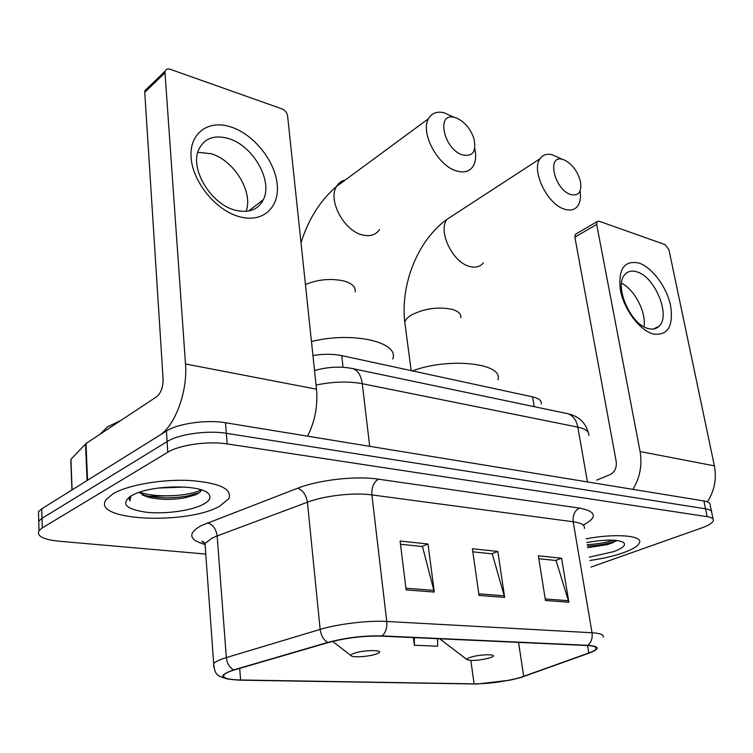 <?xml version="1.0" encoding="UTF-8"?>
<svg xmlns="http://www.w3.org/2000/svg" width="753" height="753" viewBox="0 0 753 753"><rect width="100%" height="100%" fill="white"/><g stroke="black" fill="none" stroke-linecap="round" stroke-linejoin="round"><path stroke-width="1.13" d="M312.947 355.529C323.564 353.835 333.155 353.863 341.711 355.604L532.597 396.878C538.903 398.346 541.793 400.7 541.256 403.928M146.148 496.415L175.647 495.54M711.472 511.278L710.173 505.028C710.474 503.098 708.394 501.743 703.923 500.971L225.476 422.744C206.746 419.44 177.887 423.497 166.422 431.036L41.726 508.83L38.469 511.673L38.601 516.389M711.773 512.755C712.084 510.863 710.004 509.546 705.533 508.802L226.324 433.304C207.546 430.104 178.602 434.17 167.1 441.616L42.008 518.346L38.742 521.151L38.874 525.782L38.742 521.151L42.008 518.346L167.1 441.616C178.602 434.17 207.546 430.104 226.324 433.304L705.533 508.802C710.004 509.546 712.084 510.863 711.773 512.755L713.082 519.071M623.305 552.758C633.019 549.257 638.45 545.84 639.589 542.527C642.413 535.43 614.834 533.275 586.107 538.819C614.834 533.275 642.413 535.43 639.589 542.527C638.45 545.84 633.019 549.257 623.305 552.758C613.535 556.166 602.391 558.735 589.844 560.477C602.391 558.735 613.535 556.166 623.305 552.758M219.688 506.157L228.761 498.768C232.573 489.008 219.612 482.908 189.888 480.48C161.876 479.03 127.492 485.045 112.95 493.836L106.258 499.512C90.096 520.803 187.121 525.217 219.688 506.157L228.761 498.768C232.573 489.008 219.612 482.908 189.888 480.48C161.876 479.03 127.492 485.045 112.95 493.836L106.258 499.512C90.096 520.803 187.121 525.217 219.688 506.157M520.022 677.596C504.849 681.634 489.535 683.724 474.079 683.865L240.602 679.978C227.51 679.62 222.013 677.841 224.13 674.641C225.571 673.107 228.997 671.535 234.418 669.935L328.43 642.507C345.891 637.866 363.605 635.748 381.583 636.134L587.161 645.519C594.004 645.895 596.978 647.015 596.094 648.888C595.341 650.14 592.903 651.514 588.79 653.002L520.022 677.596M520.596 677.615L589.477 652.992C600.132 648.822 599.586 646.262 587.829 645.321L382.242 635.899C363.803 635.494 345.636 637.678 327.724 642.431L233.703 669.888C217.288 675.705 219.405 679.131 240.066 680.166L477.157 684.025L509.941 680.185L520.596 677.615M198.368 493.281L187.544 496.001M590.992 567.084L701.495 528.013C708.705 525.415 712.667 522.921 713.383 520.53C713.703 518.666 711.623 517.386 707.152 516.662L227.18 443.922C208.346 440.834 179.327 444.91 167.778 452.242L42.29 527.919L39.015 530.677C36.417 536.004 43.062 539.515 58.979 541.219L205.776 554.067M545.464 600.48L538.348 555.761L561.606 558.246L568.882 602.259L545.464 600.48M406.131 589.919L400.097 541.03L428.005 544.005L434.293 592.056L406.131 589.919M479.03 595.444L472.385 548.739L497.818 551.441L504.661 597.383L479.03 595.444M413.416 637.584L414.366 645.255L437.634 646.206L437.549 638.685M497.818 551.441L491.765 553.794M472.828 551.817L492.264 553.85L504.661 597.383M428.005 544.005L421.981 546.499M400.492 544.259L422.471 546.556L434.293 592.056M561.606 558.246L555.554 560.467M538.809 558.717L556.043 560.514L568.882 602.259M414.366 645.255L414.31 637.622M589.27 557.145L613.657 551.648C623.38 547.996 626.552 544.852 623.155 542.216C616.575 539.299 604.433 539.412 586.747 542.537M587.632 547.657L608 544.523L617.121 540.494M613.281 540.165C606.542 542.489 597.816 543.995 587.124 544.683M616.641 540.438L614.655 541.247C607.906 543.76 598.814 545.388 587.378 546.151M638.93 263.042C652.258 267.419 666.838 287.194 670.631 305.774C673.577 326.463 667.76 335.866 653.19 334.003C639.721 330.379 624.03 309.596 620.397 290.263C617.959 269.16 624.143 260.086 638.93 263.042M648.22 328.524C652.691 329.729 656.315 328.967 659.082 326.228C670.989 315.733 654.95 276.69 636.887 271.852C631.993 270.318 628.049 271.146 625.075 274.337C613.535 285.114 630.346 324.637 648.22 328.524M621.554 283.203C634.61 289.5 646.441 312.467 644.013 326.755M707.406 501.856C714.456 490.834 716.79 478.833 714.39 465.862L668.956 249.836L665.115 244.612L599.115 221.231L597.082 221.646L596.677 224.45L574.868 237.148L616.199 461.523C616.82 467.688 614.815 472.046 610.184 474.588L596.677 480.132M632.887 489.356C639.946 477.694 642.347 465.09 640.088 451.546L596.677 224.45M574.868 237.148L575.301 234.371L576.243 233.816M564.072 159.862L562.557 159.382C546.452 154.403 554.17 189.314 570.482 194.462C578.398 196.354 581.758 192.231 580.554 182.094C577.824 171.43 572.327 164.022 564.072 159.862M580.074 190.989C581.005 197.39 580.215 202.397 577.711 206.011C574.652 210.021 570.143 211.047 564.204 209.089C547.196 204.072 531.006 170.366 540.005 158.761C542.734 154.836 546.753 153.49 552.053 154.732L558.782 157.706M470.503 657.303C467.632 658.254 466.493 659.054 467.114 659.713C471.811 661.087 479.303 660.494 489.563 657.962L492.161 656.936C498.505 653.877 479.821 654.169 470.503 657.303M497.931 379.776C503.926 363.37 449.823 357.007 412.371 370.881M456.506 118.023L454.332 117.355C435.978 112.112 443.517 148.878 462.238 154.836C472.884 157.029 476.743 151.485 473.806 138.213C470.249 128.462 464.488 121.732 456.506 118.023M474.757 148.482C476.291 155.673 475.783 161.528 473.213 166.046C469.561 171.722 463.763 173.265 455.8 170.705C437.324 165.114 420.108 132.283 428.532 118.682C431.676 113.204 436.731 111.19 443.696 112.639L452.93 116.734M354.042 653.312C351.5 654.225 350.522 655.035 351.096 655.741C352.479 657.774 369.074 656.654 376.142 654.065L377.865 653.369C385.96 649.764 363.831 649.651 354.042 653.312M392.727 359.002C399.758 342.229 352.799 331.113 311.469 341.533M231.284 127.078C253.996 134.589 274.949 160.916 277.189 184.25C279.749 207.677 262.562 223.34 239.238 216.657C215.951 210.351 192.749 182.179 191.111 157.659C189.116 133.046 208.553 119.228 231.284 127.078M235.049 210.134C248.603 213.41 258.044 209.908 263.371 199.63C273.057 180.927 253.187 145.809 228.771 138.627C214.059 134.448 203.95 138.317 198.453 150.233C189.944 169.566 211.264 204.308 235.049 210.134M197.766 152.294L211.028 153.706C234.164 160.304 253.516 192.26 246.08 211.367M87.546 480.245L159.034 435.648C174.79 426.603 187.855 391.682 185.492 363.953L165.001 72.806L144.755 92.308L163.1 379.07C163.137 387.155 160.982 393.057 156.624 396.756L86.002 443.536L87.546 480.245L87.084 480.602M307.582 436.166C314.97 421.435 317.945 405.782 316.505 389.197L287.59 115.868C286.959 112.621 285.133 110.305 282.111 108.931L170.253 69.304C167.674 68.523 165.989 69.135 165.18 71.13L165.001 72.806M144.755 92.308L144.943 90.652L147.061 88.609M70.81 460.422L70.942 459.292L86.002 443.536M120.828 420.466L107.387 426.904L100.205 434.123M184.664 487.069L158.525 488.038M203.395 504.275C210.143 500.538 211.725 496.905 208.148 493.356C200.317 484.763 155.589 484.772 135.512 493.686L130.937 495.907C120.555 503.757 125.666 509.197 146.27 512.238C165.368 514.318 191.544 510.675 203.395 504.275M139.258 492.566L147.974 497.121C159.758 499.907 172.239 500.096 185.417 497.705L195.206 494.9C198.971 493.271 201.013 491.596 201.343 489.874M129.61 496.735L129.902 500.905L131.013 495.869M129.902 500.905L129.111 498.571M201.136 489.808C190.613 495.898 157.405 498.524 139.55 492.189M199.216 492.697L187.582 495.963C171.985 498.693 156.869 498.326 142.242 494.881M534.206 406.667L532.597 396.878M343.039 367.304L341.711 355.604M703.923 500.971L707.152 516.662M41.726 508.83L42.29 527.919M166.422 431.036L167.778 452.242M225.476 422.744L227.18 443.922M588.733 435.535C589.411 431.657 585.778 428.862 577.833 427.139L587.453 481.929M565.023 413.133L568.233 413.802C573.259 415.854 576.459 420.296 577.833 427.139L362.287 383.691L369.704 446.331M350.201 368.123L353.458 368.772C358.249 370.918 361.186 375.888 362.287 383.691C348.357 381.131 332.948 381.583 316.072 385.056M474.079 683.865L470.86 660.485M204.581 544.363C188.805 539.788 187.601 533.566 200.985 525.698L297.539 488.264C318.82 479.849 355.953 475.698 378.42 479.172L579.434 508.087C596.508 511.419 597.807 517.113 583.311 525.161M233.703 669.888C229.505 667.591 227.048 663.487 226.342 657.585L217.156 535.948L211.96 538.179L205.014 543.525L205.362 548.391M382.242 635.899C385.734 632.482 387.24 627.673 386.76 621.46L592.027 632.755C592.696 638.186 591.293 642.365 587.829 645.321M327.724 642.431C323.555 639.937 321.032 635.588 320.157 629.404C337.918 623.936 368.33 620.321 386.76 621.46L371.878 494.909C353.882 492.34 324.468 495.653 307.412 502.213L217.156 535.948C216.102 528.888 212.873 524.521 207.452 522.836M584.328 528.512C585.222 525.236 581.495 522.987 573.174 521.773L592.027 632.755C600.48 633.301 604.16 634.779 603.087 637.179M213.673 666.847L213.683 663.572C215.462 661.614 219.678 659.619 226.342 657.585L320.157 629.404L307.412 502.213C306.17 494.834 302.885 490.184 297.539 488.264M579.434 508.087C574.652 510.647 572.562 515.212 573.174 521.773L371.878 494.909C371.502 487.464 373.676 482.212 378.42 479.172M240.602 679.978L239.689 668.4M523.693 676.41L518.572 642.384M588.79 653.002L587.538 645.537M478.804 593.844L504.312 595.811M545.219 598.955L568.524 600.743M405.923 588.244L433.963 590.399M640.088 451.546L714.39 465.862M454.012 214.765L447.066 219.283C437.531 230.87 452.562 262.402 469.571 266.43C475.501 268.03 480.094 266.835 483.36 262.844M405.236 325.71L404.785 322.256C405.396 319.743 407.646 317.314 411.524 314.961C424.297 308.504 437.7 306.612 451.753 309.267C458.313 311.13 461.316 313.954 460.77 317.747M440.825 638.836L441.832 640.737M345.345 179.958C341.514 180.814 338.577 182.979 336.544 186.433C327.649 199.865 343.66 230.352 361.939 234.814C369.817 236.884 375.691 235.115 379.55 229.524M305.436 284.502C318.067 279.363 330.859 278.186 343.801 280.963C352.31 283.42 356.065 287.091 355.077 291.976M185.492 363.953L316.505 389.197M87.075 480.536L85.541 443.903M70.942 459.292L72.1 489.874M38.469 511.673L39.015 530.677M314.538 370.532C328.157 366.72 341.137 366.137 353.458 368.772L568.233 413.802C578.671 416.221 585.354 422.442 588.272 432.457M205.174 543.28C201.964 541.84 201.183 541.2 202.821 541.369L205.014 543.525L213.683 663.572C214.812 675.159 217.128 675.865 227.274 678.961M596.094 648.888L595.83 647.354M612.424 543.054L614.655 541.247M659.082 326.228L653.444 329.005M575.301 234.371L597.082 221.646M562.557 159.382L552.053 154.732M411.185 370.627L404.785 322.256C400.38 284.154 417.717 240.282 447.066 219.283L540.005 158.761M467.114 659.713L439.714 638.789M454.332 117.355L443.696 112.639M301.012 242.758C308.401 219.208 320.241 200.43 336.544 186.433L428.532 118.682M351.096 655.741L332.647 641.368M263.371 199.63L248.594 211.038M144.943 90.652L165.18 71.13M70.782 459.499L71.93 489.987M206.84 492.358L208.148 493.356M147.983 497.121L142.421 494.985M185.417 497.705L187.582 495.963"/></g></svg>
